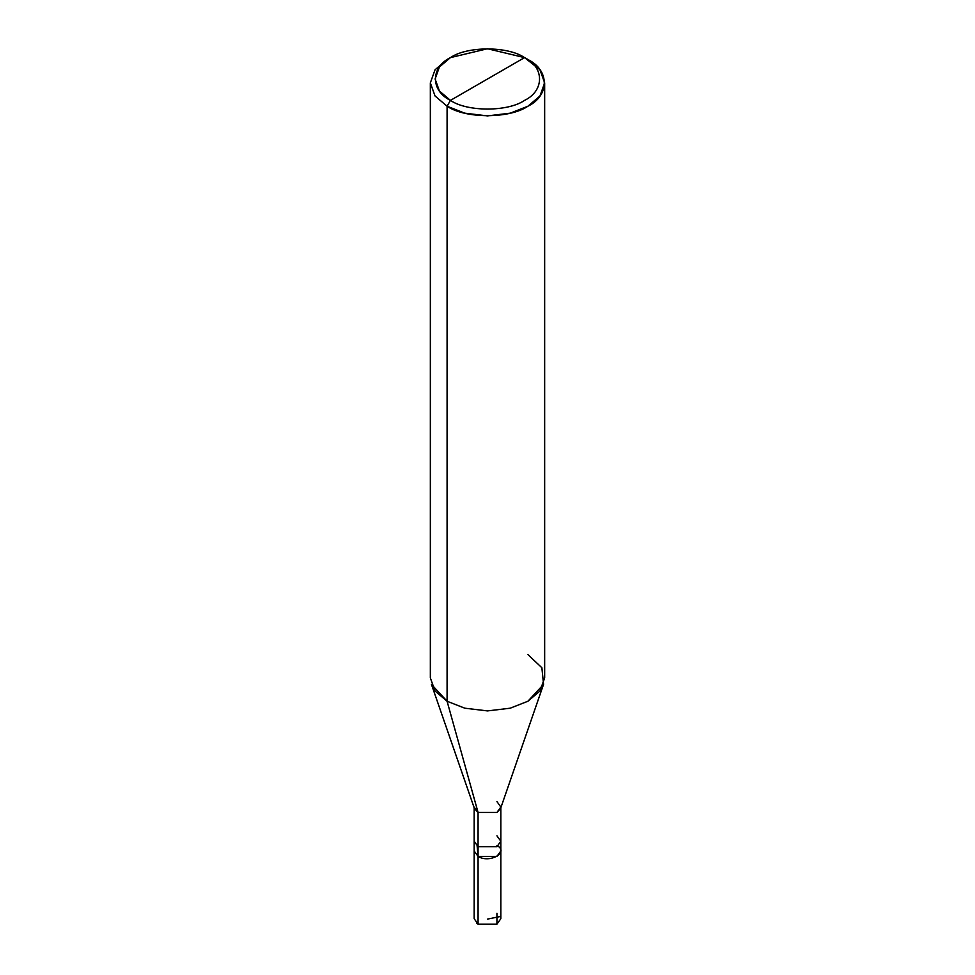 <?xml version="1.0" encoding="UTF-8"?>
<svg xmlns="http://www.w3.org/2000/svg" width="975" height="975" viewBox="0 0 975 975"><rect width="100%" height="100%" fill="white"/><g stroke="black" fill="none" stroke-linecap="round" stroke-linejoin="round"><path stroke-width="1.46" d="M496.933 835.807L500.833 841.242L496.933 846.69L478.067 846.69L478.067 856.416L474.167 850.968L478.067 856.416C489.718 863.728 509.608 852.247 496.933 845.52C509.608 852.247 489.718 863.728 478.067 856.416L478.067 846.69L496.933 846.69L500.833 841.242L500.833 918.718L496.933 924.154L478.067 924.154L496.665 924.312L478.067 924.154L478.067 856.416L477.153 846.105L478.067 856.416L496.933 856.416L500.833 850.968L496.933 856.416L478.067 856.416L478.067 924.154L496.933 924.154L496.933 913.27M476.799 923.313L478.067 924.154L474.167 918.718L474.167 841.242L478.067 846.69L478.067 812.467L496.933 812.467L500.833 807.02L496.933 801.572M450.45 100.388C430.462 90.76 430.462 67.238 450.45 57.61C467.122 46.069 507.878 46.069 524.55 57.61L450.45 100.388C467.122 111.93 507.878 111.93 524.55 100.388C544.538 90.76 544.538 67.238 524.55 57.61L527.914 59.56C549.717 70.054 549.717 95.721 527.914 106.226C509.73 118.804 465.27 118.804 447.086 106.226L464.795 113.173L487.5 115.891L510.205 113.173L527.914 106.226L539.955 95.989L544.659 82.887L539.955 69.786L524.55 57.61C544.538 67.238 544.538 90.76 524.55 100.388C507.878 111.93 467.122 111.93 450.45 100.388L524.55 57.61L487.5 48.75L450.45 57.61L439.42 66.983L435.106 78.999L439.42 91.016L450.45 100.388L447.086 106.226L450.45 100.388M543.55 684.377L500.577 808.531L496.933 812.467L478.067 812.467L447.086 701.244L464.795 708.191L487.5 710.909L510.205 708.191L527.914 701.244L543.55 684.377L541.881 667.753L527.914 654.578M544.659 82.887L544.659 677.905L539.955 691.019L527.914 701.244L510.205 708.191L487.5 710.909L464.795 708.191L447.086 701.244L447.086 106.226L447.086 701.244L478.067 812.467L478.067 846.69L474.167 841.242L474.167 807.02L478.067 812.467L474.423 808.531L431.45 684.377L447.086 701.244L435.045 691.019L430.341 677.905L430.341 82.887L435.045 95.989L447.086 106.226L435.045 95.989L430.341 82.887L435.045 69.786L447.086 59.56L435.045 69.786L430.341 82.887M487.537 919.096L500.273 916.512M500.833 841.242L500.833 807.02M527.914 59.56L524.55 57.61M447.086 59.56L450.45 57.61"/></g></svg>
